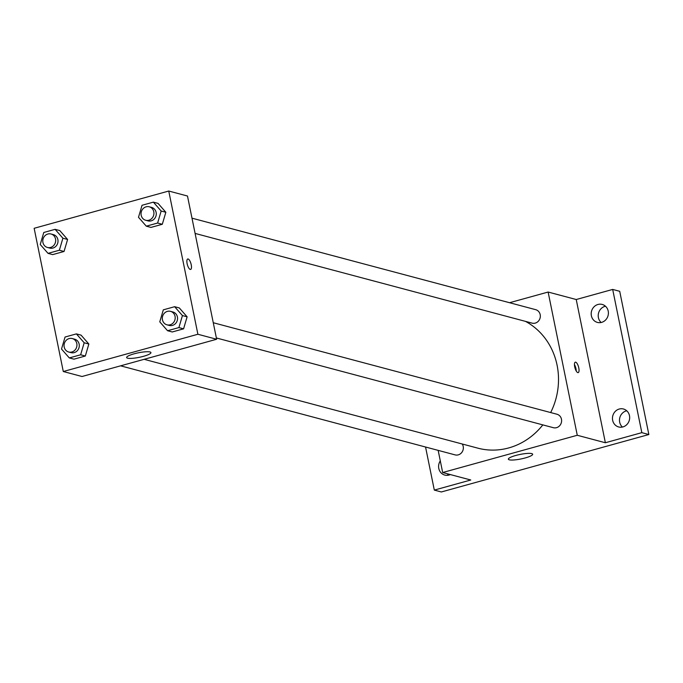 <?xml version="1.0" encoding="UTF-8"?>
<svg xmlns="http://www.w3.org/2000/svg" width="683" height="683" viewBox="0 0 683 683"><rect width="100%" height="100%" fill="white"/><g stroke="black" fill="none" stroke-linecap="round" stroke-linejoin="round"><path stroke-width="1.02" d="M447.297 473.754A9.297 8.555 -75.1 0 0 448.552 475.172M626.746 410.782A9.297 8.555 -75.1 0 0 619.822 417.646A9.297 8.555 -75.1 0 0 622.409 427.046M605.471 306.223A9.297 8.555 -75.1 0 0 598.547 313.096A9.297 8.555 -75.1 0 0 601.142 322.496M509.552 302.714L548.125 292.042L576.23 299.521L612.685 289.43L619.712 291.299L648.85 434.533L441.338 491.965L434.311 490.095L425.552 447.015M597.975 304.473A9.297 8.555 104.9 0 1 602.184 304.439A9.297 8.555 104.9 0 1 608.399 313.36A9.297 8.555 104.9 0 1 601.612 322.376A9.297 8.555 104.9 0 1 597.403 322.41A9.297 8.555 104.9 0 1 591.188 313.488A9.297 8.555 104.9 0 1 597.975 304.473M619.242 409.032A9.297 8.555 104.9 0 1 623.459 408.997A9.297 8.555 104.9 0 1 629.666 417.911A9.297 8.555 104.9 0 1 622.887 426.935A9.297 8.555 104.9 0 1 618.67 426.96A9.297 8.555 104.9 0 1 612.463 418.047A9.297 8.555 104.9 0 1 619.242 409.032M576.23 299.521L605.369 442.746L641.824 432.655L648.85 434.533M612.685 289.43L641.824 432.655M548.125 292.042L577.272 435.267L605.369 442.746M577.272 435.267L442.669 472.525L470.766 480.004L434.311 490.095M531.724 453.597A12.396 2.305 -11.5 0 1 532.655 454.229A12.396 2.305 -11.5 0 1 520.967 458.959A12.396 2.305 -11.5 0 1 508.357 459.172A12.396 2.305 -11.5 0 1 517.893 454.921A12.396 2.305 -11.5 0 1 531.724 453.597M450.345 474.565A9.297 8.555 104.9 0 1 449.03 475.052A9.297 8.555 104.9 0 1 444.812 475.086A9.297 8.555 104.9 0 1 440.296 460.888M550.669 412.558A68.172 62.751 -75.1 0 0 557.089 365.209A68.172 62.751 -75.1 0 0 525.509 321.386M144.139 359.318L477.861 448.159A68.172 62.751 -75.1 0 0 542.831 424.886M442.669 472.525L438.162 450.379M120.601 365.832L455.109 454.887A6.967 6.412 -75.1 0 0 463.211 446.409A6.967 6.412 -75.1 0 0 462.22 444.001M195.09 233.415L532.1 323.136A6.967 6.412 -75.1 0 0 540.193 314.658A6.967 6.412 -75.1 0 0 535.685 309.672L191.991 218.167M213.267 322.726L556.952 414.231A6.967 6.412 104.9 0 1 561.358 422.606A6.967 6.412 104.9 0 1 553.367 427.695L216.366 337.965M574.702 366.848A5.421 1.87 -105.5 0 1 575.299 362.169A5.421 1.87 -105.5 0 1 578.544 366.899A5.421 1.87 -105.5 0 1 578.194 372.619A5.421 1.87 -105.5 0 1 574.702 366.848M574.437 364.551A5.421 1.87 -105.5 0 1 576.23 371.014M187.483 196.021L216.631 339.255L82.028 376.504L63.288 371.518L34.15 228.293L168.752 191.035L187.483 196.021M81.072 335.14L88.858 344.019L85.315 356.031L73.986 359.164L85.315 356.031L88.858 344.019L81.072 335.14L76.385 333.893L84.18 342.772L80.637 354.784L69.299 357.918L61.513 349.039L65.056 337.026L76.385 333.893M158.055 203.389L165.849 212.268L162.306 224.28L150.969 227.413L162.306 224.28L165.849 212.268L158.055 203.389L153.376 202.142L161.162 211.021L157.619 223.034L146.29 226.167L138.495 217.288L142.038 205.276L153.376 202.142M168.752 191.035L197.891 334.26L63.288 371.518M59.797 230.589L67.591 239.46L64.048 251.472L52.711 254.605L64.048 251.472L67.591 239.46L59.797 230.589L55.11 229.334L62.904 238.213L59.361 250.226L48.032 253.359L40.237 244.488L43.78 232.476L55.11 229.334M179.33 307.948L187.116 316.818L183.582 328.83L172.244 331.972L183.582 328.83L187.116 316.818L179.33 307.948L174.643 306.701L182.438 315.572L178.895 327.584L167.557 330.726L159.771 321.847L163.314 309.834L174.643 306.701M197.891 334.26L216.631 339.255M150.004 351.967A12.396 2.305 -11.5 0 1 150.934 352.599A12.396 2.305 -11.5 0 1 139.247 357.329A12.396 2.305 -11.5 0 1 126.637 357.542A12.396 2.305 -11.5 0 1 136.173 353.29A12.396 2.305 -11.5 0 1 150.004 351.967M187.125 263.664A5.421 1.87 -105.5 0 1 187.731 258.985A5.421 1.87 -105.5 0 1 190.975 263.706A5.421 1.87 -105.5 0 1 190.625 269.435A5.421 1.87 -105.5 0 1 187.125 263.664M187.731 258.985A5.421 1.87 -105.5 0 1 190.967 263.715A5.421 1.87 -105.5 0 1 190.617 269.435M166.968 324.818L169.307 325.441A6.967 6.412 -75.1 0 0 177.409 316.963A6.967 6.412 -75.1 0 0 172.893 311.977L170.554 311.354A6.967 6.412 -75.1 0 0 162.563 316.434A6.967 6.412 -75.1 0 0 166.968 324.818A6.967 6.412 -75.1 0 0 175.061 316.34A6.967 6.412 -75.1 0 0 170.554 311.354M182.438 315.572L187.116 316.818M178.895 327.584L183.582 328.83M167.557 330.726L172.244 331.972M68.71 352.018L71.049 352.641A6.967 6.412 -75.1 0 0 79.151 344.164A6.967 6.412 -75.1 0 0 74.635 339.178L72.296 338.555A6.967 6.412 -75.1 0 0 64.304 343.634A6.967 6.412 -75.1 0 0 68.71 352.018A6.967 6.412 -75.1 0 0 76.803 343.54A6.967 6.412 -75.1 0 0 72.296 338.555M84.18 342.772L88.858 344.019M80.637 354.784L85.315 356.031M69.299 357.918L73.986 359.164M145.701 220.259L148.04 220.882A6.967 6.412 -75.1 0 0 156.134 212.413A6.967 6.412 -75.1 0 0 151.626 207.419L149.278 206.795A6.967 6.412 -75.1 0 0 141.296 211.884A6.967 6.412 -75.1 0 0 145.701 220.259A6.967 6.412 -75.1 0 0 153.795 211.79A6.967 6.412 -75.1 0 0 149.278 206.795M161.162 211.021L165.849 212.268M157.619 223.034L162.306 224.28M146.29 226.167L150.969 227.413M47.434 247.459L49.782 248.083A6.967 6.412 -75.1 0 0 57.876 239.605A6.967 6.412 -75.1 0 0 53.368 234.619L51.02 233.996A6.967 6.412 -75.1 0 0 43.038 239.076A6.967 6.412 -75.1 0 0 47.434 247.459A6.967 6.412 -75.1 0 0 55.536 238.982A6.967 6.412 -75.1 0 0 51.02 233.996M62.904 238.213L67.591 239.46M59.361 250.226L64.048 251.472M48.032 253.359L52.711 254.605"/></g></svg>
